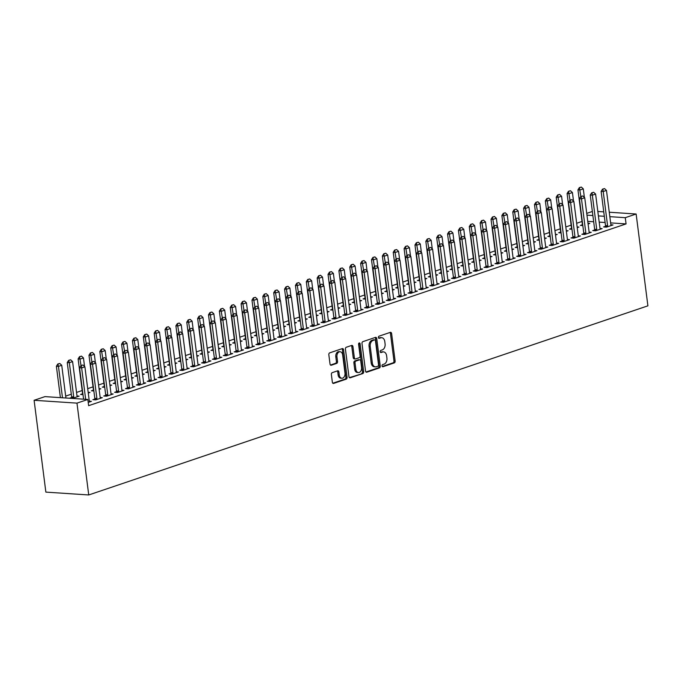 <?xml version="1.0" encoding="UTF-8"?>
<svg xmlns="http://www.w3.org/2000/svg" width="682" height="682" viewBox="0 0 682 682"><rect width="100%" height="100%" fill="white"/><g stroke="black" fill="none" stroke-linecap="round" stroke-linejoin="round"><path stroke-width="1.02" d="M382.039 365.927A1.1 0.759 93.8 0 0 382.926 366.737L394.256 362.909A1.569 1.083 93.8 0 0 395.125 361.017L391.604 333.524A1.569 1.083 93.8 0 0 390.641 332.313A1.569 1.083 93.8 0 0 390.343 332.356L379.013 336.183A1.1 0.759 93.8 0 0 379.286 338.323L380.752 337.829A5.03 3.461 93.8 0 1 381.707 337.701A5.03 3.461 93.8 0 1 384.793 341.563L385.083 343.856A5.03 3.461 93.8 0 1 382.295 349.9L380.829 350.395A1.1 0.759 93.8 0 0 381.102 352.534L382.568 352.04A5.03 3.461 93.8 0 1 383.531 351.903A5.03 3.461 93.8 0 1 386.609 355.774L386.907 358.059A5.03 3.461 93.8 0 1 384.119 364.103L382.653 364.597A1.1 0.759 93.8 0 0 382.039 365.927M332.245 372.645A1.569 1.083 93.8 0 0 331.375 374.537L332.364 382.252A1.569 1.083 93.8 0 0 333.319 383.455A1.569 1.083 93.8 0 0 333.626 383.412L346.209 379.158A1.569 1.083 93.8 0 0 347.078 377.274L343.558 349.772A1.569 1.083 93.8 0 0 342.594 348.562A1.569 1.083 93.8 0 0 342.296 348.604L329.713 352.858A1.569 1.083 93.8 0 0 328.835 354.751L330.028 364.069A1.569 1.083 93.8 0 0 330.992 365.279A1.569 1.083 93.8 0 0 331.29 365.237L336.678 363.412A1.569 1.083 93.8 0 0 337.547 361.528L336.959 356.908A4.203 2.89 93.8 0 1 340.088 351.742A4.203 2.89 93.8 0 1 342.662 354.972L344.981 373.08A4.203 2.89 93.8 0 1 341.853 378.237A4.203 2.89 93.8 0 1 339.278 375.006L338.894 371.988A1.569 1.083 93.8 0 0 337.931 370.786A1.569 1.083 93.8 0 0 337.633 370.82L332.245 372.645M87.842 399.456L76.972 403.13L34.1 400.291L44.969 396.617L87.842 399.456L88.634 405.679L626.067 223.909L625.275 217.686L609.836 216.663M76.972 403.13L88.737 494.962L647.9 305.834L636.136 214.012L625.275 217.686M365.535 371.025A1.569 1.083 93.8 0 0 366.49 372.236A1.569 1.083 93.8 0 0 366.797 372.193L379.38 367.939A1.569 1.083 93.8 0 0 380.249 366.055L376.728 338.553A1.569 1.083 93.8 0 0 375.765 337.343A1.569 1.083 93.8 0 0 375.467 337.385L362.875 341.639A1.569 1.083 93.8 0 0 362.006 343.532L365.535 371.025M362.79 373.548L350.207 377.802A1.569 1.083 93.8 0 1 349.909 377.845A1.569 1.083 93.8 0 1 348.945 376.635L345.424 349.141A1.569 1.083 93.8 0 1 346.294 347.249L351.682 345.433A1.569 1.083 93.8 0 1 351.98 345.39A1.569 1.083 93.8 0 1 352.944 346.601L354.367 357.752A1.569 1.083 93.8 0 0 355.331 358.954A1.569 1.083 93.8 0 0 355.637 358.92L359.209 357.709A1.569 1.083 93.8 0 0 360.079 355.816L358.587 344.205A1.1 0.759 93.8 0 1 360.079 343.702L363.668 371.664A1.569 1.083 93.8 0 1 362.79 373.548L349.397 377.615M34.1 400.291L45.864 492.114L88.737 494.962M94.807 399.03L92.88 399.678L95.778 399.874L102.291 397.666L100.177 397.521M71.627 397.487L69.7 398.143L72.599 398.331L79.121 396.131L77.006 395.986M116.537 391.681L114.61 392.329L117.509 392.517L124.03 390.317L121.907 390.172M93.357 390.138L91.431 390.795L93.86 390.948M99.129 389.362L100.851 388.774L99.035 388.655M138.267 384.324L136.34 384.98L139.239 385.168L145.76 382.969L143.646 382.824M115.088 382.79L113.169 383.437L115.599 383.599M120.859 382.014L122.581 381.426L120.774 381.306M159.997 376.976L158.071 377.623L160.969 377.819L167.491 375.612L165.376 375.475M136.826 375.441L134.9 376.089L137.329 376.251M142.589 374.657L144.311 374.077L142.504 373.958M181.727 369.627L179.809 370.275L182.699 370.471L189.221 368.263L187.107 368.127M158.556 368.092L156.63 368.74L159.059 368.902M164.328 367.308L166.05 366.728L164.234 366.609M203.466 362.278L201.54 362.926L204.438 363.122L210.951 360.914L208.837 360.769M180.287 360.735L178.36 361.392L180.79 361.554M186.058 359.96L187.78 359.38L185.964 359.261M225.196 354.921L223.27 355.578L226.168 355.765L232.69 353.566L230.567 353.421M202.017 353.387L200.09 354.043L202.52 354.197M207.788 352.611L209.51 352.023L207.695 351.903M246.927 347.573L245 348.229L247.898 348.417L254.42 346.209L252.306 346.072M223.747 346.038L221.829 346.686L224.259 346.848M229.519 345.262L231.241 344.674L229.433 344.555M268.657 340.224L266.73 340.872L269.629 341.068L276.15 338.86L274.036 338.724M245.486 338.69L243.559 339.338L245.989 339.5M251.249 337.905L252.971 337.326L251.164 337.206M290.387 332.876L288.469 333.524L291.359 333.72L297.881 331.512L295.766 331.375M267.216 331.341L265.289 331.989L267.719 332.151M272.988 330.557L274.71 329.977L272.894 329.858M312.126 325.527L310.199 326.175L313.098 326.371L319.611 324.163L317.497 324.018M288.946 323.984L287.02 324.641L289.449 324.803M294.718 323.208L296.44 322.629L294.624 322.501M333.856 318.17L331.929 318.826L334.828 319.014L341.35 316.815L339.227 316.67M310.677 316.636L308.75 317.283L311.18 317.445M316.448 315.86L318.17 315.272L316.354 315.152M355.586 310.822L353.66 311.478L356.558 311.665L363.08 309.458L360.966 309.321M332.407 309.287L330.489 309.935L332.918 310.097M338.178 308.503L339.9 307.923L338.093 307.804M377.317 303.473L375.39 304.121L378.288 304.317L384.81 302.109L382.696 301.973M354.146 301.938L352.219 302.586L354.649 302.748M359.908 301.154L361.63 300.574L359.823 300.455M399.047 296.124L397.129 296.772L400.019 296.968L406.54 294.76L404.426 294.624M375.876 294.59L373.949 295.238L376.379 295.4M381.647 293.806L383.369 293.226L381.553 293.107M420.785 288.776L418.859 289.424L421.757 289.611L428.27 287.412L426.156 287.267M397.606 287.233L395.679 287.889L398.109 288.051M403.377 286.457L405.099 285.877L403.284 285.749M442.516 281.419L440.589 282.075L443.488 282.263L450.009 280.063L447.886 279.918M419.336 279.884L417.41 280.532L419.839 280.694M425.108 279.108L426.83 278.52L425.014 278.401M464.246 274.07L462.319 274.727L465.218 274.914L471.739 272.706L469.625 272.57M441.066 272.536L439.148 273.184L441.578 273.346M446.838 271.751L448.56 271.172L446.753 271.052M485.976 266.722L484.049 267.37L486.948 267.566L493.47 265.358L491.355 265.221M462.805 265.187L460.879 265.835L463.308 265.997M468.568 264.403L470.29 263.823L468.483 263.704M507.706 259.373L505.788 260.021L508.678 260.217L515.2 258.009L513.086 257.873M484.535 257.83L482.609 258.487L485.038 258.649M490.307 257.054L492.029 256.475L490.213 256.355M529.445 252.025L527.518 252.672L530.417 252.86L536.93 250.661L534.816 250.516M506.266 250.482L504.339 251.138L506.769 251.291M512.037 249.706L513.759 249.118L511.943 248.998M551.175 244.668L549.249 245.324L552.147 245.511L558.669 243.312L556.546 243.167M527.996 243.133L526.069 243.781L528.499 243.943M533.767 242.357L535.489 241.769L533.674 241.65M572.906 237.319L570.979 237.967L573.877 238.163L580.399 235.955L578.285 235.819M549.726 235.784L547.808 236.432L550.238 236.594M555.498 235L557.22 234.42L555.412 234.301M594.636 229.97L592.709 230.618L595.608 230.814L602.129 228.606L600.015 228.47M571.465 228.436L569.538 229.084L571.968 229.246M577.228 227.652L578.95 227.072L577.143 226.953M626.067 223.909L610.629 222.886M605.113 222.52L599.197 222.127M593.681 221.761L587.765 221.369M582.002 221.471L576.674 223.27M571.132 225.145L565.804 226.944M560.272 228.82L554.935 230.627M549.402 232.494L544.074 234.301M538.533 236.168L533.205 237.975M527.672 239.842L522.344 241.65M516.803 243.517L511.474 245.324M505.942 247.199L500.605 248.998M495.072 250.874L489.744 252.672M484.203 254.548L478.875 256.347M473.342 258.222L468.014 260.021M462.473 261.897L457.145 263.695M451.612 265.571L446.275 267.378M440.743 269.245L435.414 271.052M429.882 272.919L424.545 274.727M419.012 276.594L413.684 278.401M408.143 280.268L402.815 282.075M397.282 283.951L391.945 285.749M386.413 287.625L381.085 289.424M375.552 291.299L370.215 293.098M364.682 294.974L359.354 296.772M353.813 298.648L348.485 300.455M342.952 302.322L337.616 304.129M332.083 305.996L326.755 307.804M321.222 309.671L315.885 311.478M310.353 313.345L305.025 315.152M299.483 317.028L294.155 318.826M288.622 320.702L283.286 322.501M277.753 324.376L272.425 326.175M266.892 328.051L261.556 329.849M256.023 331.725L250.695 333.524M245.153 335.399L239.825 337.206M234.293 339.073L228.956 340.881M223.423 342.748L218.095 344.555M212.562 346.422L207.226 348.229M201.693 350.096L196.365 351.903M190.824 353.779L185.495 355.578M179.963 357.453L174.626 359.252M169.093 361.128L163.765 362.926M158.233 364.802L152.896 366.601M147.363 368.476L142.035 370.283M136.494 372.15L131.166 373.958M125.633 375.825L120.296 377.632M114.764 379.499L109.435 381.306M103.903 383.173L98.566 384.98M93.033 386.856L87.705 388.655M82.164 390.53L76.546 392.431M71.303 394.205L65.677 396.106M582.326 224.762L580.399 225.41L582.829 225.572M588.097 223.977L589.819 223.398L588.003 223.278M605.505 226.296L603.579 226.944L606.477 227.14L612.999 224.932L610.876 224.796M560.595 232.11L558.669 232.758L561.098 232.92M566.367 231.326L568.089 230.746L566.273 230.627M583.775 233.645L581.848 234.293L584.747 234.489L591.26 232.281L589.146 232.144M538.865 239.459L536.939 240.107L539.368 240.269M544.637 238.683L546.359 238.095L544.543 237.975M562.036 240.993L560.118 241.65L563.008 241.837L569.53 239.629L567.415 239.493M517.135 246.807L515.208 247.464L517.638 247.617M522.898 246.032L524.62 245.443L522.813 245.324M540.306 248.342L538.379 248.998L541.278 249.186L547.799 246.986L545.685 246.841M495.396 254.156L493.478 254.812L495.908 254.974M501.168 253.38L502.89 252.8L501.082 252.672M518.576 255.699L516.649 256.347L519.548 256.543L526.069 254.335L523.955 254.19M473.666 261.513L471.739 262.161L474.169 262.323M479.437 260.729L481.16 260.149L479.344 260.03M496.846 263.047L494.919 263.695L497.817 263.891L504.339 261.683L502.216 261.547M451.936 268.861L450.009 269.509L452.439 269.671M457.707 268.077L459.429 267.497L457.613 267.378M475.115 270.396L473.189 271.044L476.087 271.24L482.6 269.032L480.486 268.896M430.206 276.21L428.279 276.858L430.709 277.02M435.977 275.434L437.699 274.846L435.883 274.727M453.377 277.745L451.458 278.401L454.348 278.588L460.87 276.38L458.756 276.244M408.475 283.559L406.549 284.215L408.978 284.368M414.238 282.783L415.96 282.195L414.153 282.075M431.646 285.093L429.72 285.749L432.618 285.937L439.14 283.738L437.026 283.593M386.737 290.907L384.818 291.564L387.248 291.726M392.508 290.131L394.23 289.552L392.423 289.432M409.916 292.45L407.989 293.098L410.888 293.294L417.41 291.086L415.295 290.941M365.006 298.264L363.08 298.912L365.509 299.074M370.778 297.48L372.5 296.9L370.684 296.781M388.186 299.799L386.259 300.447L389.158 300.643L395.679 298.435L393.557 298.298M343.276 305.613L341.35 306.261L343.779 306.423M349.048 304.828L350.77 304.249L348.954 304.129M366.456 307.147L364.529 307.795L367.428 307.991L373.941 305.783L371.826 305.647M321.546 312.961L319.619 313.609L322.049 313.771M327.317 312.185L329.039 311.597L327.224 311.478M344.717 314.496L342.799 315.152L345.689 315.34L352.21 313.14L350.096 312.995M299.816 320.31L297.889 320.966L300.319 321.12M305.579 319.534L307.301 318.946L305.493 318.826M322.987 321.853L321.06 322.501L323.959 322.688L330.48 320.489L328.366 320.344M278.077 327.658L276.159 328.315L278.588 328.477M283.848 326.883L285.57 326.303L283.763 326.184M301.256 329.201L299.33 329.849L302.228 330.045L308.75 327.837L306.636 327.692M256.347 335.015L254.42 335.663L256.85 335.825M262.118 334.231L263.84 333.651L262.024 333.532M279.526 336.55L277.6 337.198L280.498 337.394L287.02 335.186L284.897 335.05M234.617 342.364L232.69 343.012L235.12 343.174M240.388 341.58L242.11 341L240.294 340.881M257.796 343.899L255.869 344.546L258.768 344.742L265.281 342.535L263.167 342.398M212.886 349.713L210.96 350.36L213.389 350.522M218.658 348.937L220.38 348.349L218.564 348.229M236.057 351.247L234.139 351.903L237.029 352.091L243.551 349.892L241.437 349.747M191.156 357.061L189.229 357.718L191.659 357.88M196.919 356.285L198.641 355.706L196.834 355.578M214.327 358.604L212.4 359.252L215.299 359.44L221.821 357.24L219.706 357.095M169.417 364.418L167.499 365.066L169.929 365.228M175.189 363.634L176.911 363.054L175.104 362.935M192.597 365.953L190.67 366.601L193.569 366.797L200.09 364.589L197.976 364.452M147.687 371.767L145.76 372.415L148.19 372.577M153.459 370.982L155.181 370.403L153.365 370.283M170.867 373.301L168.94 373.949L171.838 374.145L178.36 371.937L176.237 371.801M125.957 379.115L124.03 379.763L126.46 379.925M131.728 378.331L133.45 377.751L131.635 377.632M149.136 380.65L147.21 381.306L150.108 381.494L156.621 379.286L154.507 379.149M104.227 386.464L102.3 387.112L104.73 387.274M109.998 385.688L111.72 385.1L109.904 384.98M127.398 387.998L125.479 388.655L128.369 388.842L134.891 386.643L132.777 386.498M82.496 393.812L80.57 394.469L82.999 394.631M88.259 393.037L89.981 392.457L88.174 392.329M105.667 395.355L103.741 396.003L106.639 396.191L113.161 393.991L111.047 393.846M88.225 402.423L91.431 401.34L89.316 401.204M586.742 213.372L592.36 211.471M604.32 216.296L598.395 215.904M592.88 215.538L586.963 215.145M636.136 214.012L609.265 212.23M603.749 211.863L597.833 211.471M383.531 351.903L382.372 351.827A5.03 3.461 93.8 0 0 381.409 351.963L382.568 352.04M380.437 352.287L381.409 351.963M381.707 337.701L380.547 337.624A5.03 3.461 93.8 0 0 379.593 337.752L380.752 337.829M378.621 338.084L379.593 337.752M382.261 366.498L393.096 362.833A1.569 1.083 93.8 0 0 393.966 360.94L390.445 333.447A1.569 1.083 93.8 0 0 389.993 332.466M365.978 372.005L378.22 367.862A1.569 1.083 93.8 0 0 379.09 365.978L375.569 338.477A1.569 1.083 93.8 0 0 375.117 337.505M377.93 366.2A1.1 0.759 93.8 0 0 378.544 364.879L375.45 340.736A1.1 0.759 93.8 0 0 374.563 339.917L373.02 340.446A5.03 3.461 93.8 0 0 370.232 346.49L372.346 362.986A5.03 3.461 93.8 0 0 375.424 366.848A5.03 3.461 93.8 0 0 376.387 366.72L377.93 366.2M373.821 339.875A1.1 0.759 93.8 0 0 373.404 339.841L374.563 339.917M375.424 366.848L374.265 366.771A5.03 3.461 93.8 0 1 371.187 362.909L369.073 346.413A5.03 3.461 93.8 0 1 371.861 340.369L373.404 339.841M355.331 358.954L354.171 358.877A1.569 1.083 93.8 0 1 353.216 357.675L351.784 346.524A1.569 1.083 93.8 0 0 351.332 345.544M361.63 373.472A1.569 1.083 93.8 0 0 362.509 371.588L358.928 343.626A1.1 0.759 93.8 0 0 358.8 343.217M355.851 369.32A4.203 2.89 93.8 0 0 358.425 372.551A4.203 2.89 93.8 0 0 361.562 367.393L360.744 361.017A1.569 1.083 93.8 0 0 359.781 359.806A1.569 1.083 93.8 0 0 359.482 359.849L355.91 361.059A1.569 1.083 93.8 0 0 355.032 362.943L355.851 369.32L354.691 369.243A4.203 2.89 93.8 0 0 357.266 372.474L358.425 372.551M358.911 359.806A1.569 1.083 93.8 0 0 358.621 359.729A1.569 1.083 93.8 0 0 358.323 359.772L359.482 359.849M354.691 369.243L353.881 362.867A1.569 1.083 93.8 0 1 354.751 360.974L358.323 359.772M341.853 378.237L340.693 378.16A4.203 2.89 93.8 0 1 338.119 374.93L337.735 371.912A1.569 1.083 93.8 0 0 337.283 370.94M340.088 351.742L338.928 351.665A4.203 2.89 93.8 0 0 335.8 356.831L336.959 356.908M330.48 365.041L335.518 363.336A1.569 1.083 93.8 0 0 336.397 361.451L335.8 356.831M332.807 383.224L345.049 379.081A1.569 1.083 93.8 0 0 345.919 377.197L342.398 349.695A1.569 1.083 93.8 0 0 341.946 348.724M584.389 197.439L583.298 188.871L580.032 189.971L577.952 189.835L582.334 224.071A1.603 1.1 -86.2 0 1 582.343 224.566L582.258 225.529M579.717 187.618L581.354 187.064L579.376 187.593L580.868 196.467M583.298 188.871L581.354 187.064M579.376 187.593L577.952 189.835M604.525 188.599L602.547 189.127L604.525 188.599L606.468 190.406L610.859 224.651A1.603 1.1 93.8 0 0 610.97 225.103L611.14 225.563M607.56 226.774L607.602 226.236A1.603 1.1 93.8 0 0 607.594 225.751L603.212 191.514L601.123 191.369L602.547 189.127M605.437 227.072L605.522 226.1A1.603 1.1 93.8 0 0 605.514 225.614L601.123 191.369M606.468 190.406L603.212 191.514L602.897 189.153M573.528 201.113L572.428 192.546L569.172 193.645L567.083 193.509L571.465 227.754A1.603 1.1 -86.2 0 1 571.482 228.24L571.397 229.203M568.856 191.292L570.484 190.738L568.507 191.267L569.999 200.141M572.428 192.546L570.484 190.738M568.507 191.267L567.083 193.509M562.659 204.788L561.559 196.22L558.302 197.32L556.214 197.183L560.604 231.428A1.603 1.1 -86.2 0 1 560.613 231.914L560.527 232.886M557.987 194.967L559.615 194.413L557.637 194.941L559.138 203.816M561.559 196.22L559.615 194.413M557.637 194.941L556.214 197.183M593.664 192.281L591.686 192.81L593.664 192.281L595.608 194.08L599.99 228.325A1.603 1.1 93.8 0 0 600.1 228.777L600.271 229.237M596.69 230.448L596.741 229.911A1.603 1.1 93.8 0 0 596.733 229.425L592.343 195.188L590.254 195.043L591.686 192.81M594.568 230.746L594.653 229.774A1.603 1.1 93.8 0 0 594.644 229.288L590.254 195.043M595.608 194.08L592.343 195.188L592.027 192.827M582.795 195.956L580.817 196.484L582.795 195.956L584.738 197.754L589.12 231.999A1.603 1.1 93.8 0 0 589.239 232.451L589.41 232.912M585.829 234.122L585.872 233.585A1.603 1.1 93.8 0 0 585.864 233.099L581.482 198.863L579.393 198.726L580.817 196.484M583.707 234.42L583.783 233.449A1.603 1.1 93.8 0 0 583.775 232.963L579.393 198.726M584.738 197.754L581.482 198.863L581.166 196.501M551.789 208.462L550.698 199.894L547.433 201.002L545.353 200.858L549.735 235.102A1.603 1.1 -86.2 0 1 549.743 235.588L549.658 236.56M547.126 198.641L548.754 198.087L546.776 198.615L548.268 207.49M550.698 199.894L548.754 198.087M546.776 198.615L545.353 200.858M540.928 212.136L539.829 203.568L536.572 204.677L534.483 204.532L538.874 238.777A1.603 1.1 -86.2 0 1 538.882 239.263L538.797 240.235M536.257 202.315L537.885 201.77L535.907 202.298L537.399 211.164M539.829 203.568L537.885 201.77M535.907 202.298L534.483 204.532M571.925 199.63L569.947 200.158L571.925 199.63L573.869 201.437L578.259 235.674A1.603 1.1 93.8 0 0 578.37 236.125L578.541 236.586M574.96 237.796L575.011 237.268A1.603 1.1 93.8 0 0 574.994 236.773L570.612 202.537L568.524 202.401L569.947 200.158M572.837 238.095L572.923 237.123A1.603 1.1 93.8 0 0 572.914 236.637L568.524 202.401M573.869 201.437L570.612 202.537L570.297 200.176M561.064 203.304L559.087 203.833L561.064 203.304L563.008 205.112L567.39 239.348A1.603 1.1 93.8 0 0 567.501 239.8L567.68 240.26M564.099 241.471L564.142 240.942A1.603 1.1 93.8 0 0 564.133 240.448L559.743 206.211L557.663 206.075L559.087 203.833M561.968 241.769L562.053 240.797A1.603 1.1 93.8 0 0 562.045 240.311L557.663 206.075M563.008 205.112L559.743 206.211L559.436 203.858M530.059 215.81L528.968 207.243L525.703 208.351L523.623 208.215L528.004 242.451A1.603 1.1 -86.2 0 1 528.013 242.937L527.928 243.909M525.387 205.99L527.024 205.444L525.046 205.973L526.538 214.839M528.968 207.243L527.024 205.444M525.046 205.973L523.623 208.215M550.195 206.978L548.217 207.507L550.195 206.978L552.139 208.786L556.529 243.022A1.603 1.1 93.8 0 0 556.64 243.474L556.81 243.934M553.23 245.145L553.273 244.616A1.603 1.1 93.8 0 0 553.264 244.122L548.882 209.886L546.793 209.749L548.217 207.507M551.107 245.443L551.192 244.48A1.603 1.1 93.8 0 0 551.184 243.986L546.793 209.749M552.139 208.786L548.882 209.886L548.567 207.533M519.198 219.485L518.098 210.926L514.842 212.025L512.753 211.889L517.135 246.125A1.603 1.1 -86.2 0 1 517.152 246.611L517.067 247.583M514.526 209.664L516.155 209.118L514.177 209.647L515.669 218.513M518.098 210.926L516.155 209.118M514.177 209.647L512.753 211.889M539.334 210.653L537.356 211.181L539.334 210.653L541.278 212.46L545.66 246.696A1.603 1.1 93.8 0 0 545.771 247.157L545.941 247.609M542.361 248.819L542.412 248.291A1.603 1.1 93.8 0 0 542.403 247.805L538.013 213.56L535.924 213.423L537.356 211.181M540.238 249.118L540.323 248.154A1.603 1.1 93.8 0 0 540.314 247.66L535.924 213.423M541.278 212.46L538.013 213.56L537.697 211.207M508.329 223.159L507.229 214.6L503.972 215.7L501.884 215.563L506.274 249.8A1.603 1.1 -86.2 0 1 506.283 250.294L506.197 251.257M503.657 213.347L505.285 212.793L503.307 213.321L504.808 222.187M507.229 214.6L505.285 212.793M503.307 213.321L501.884 215.563M497.459 226.833L496.368 218.274L493.103 219.374L491.023 219.237L495.405 253.474A1.603 1.1 -86.2 0 1 495.413 253.968L495.328 254.932M492.796 217.021L494.424 216.467L492.447 216.995L493.938 225.87M496.368 218.274L494.424 216.467M492.447 216.995L491.023 219.237M486.598 230.516L485.499 221.948L482.242 223.048L480.154 222.912L484.544 257.148A1.603 1.1 -86.2 0 1 484.552 257.643L484.467 258.606M481.927 220.695L483.555 220.141L481.577 220.67L483.069 229.544M485.499 221.948L483.555 220.141M481.577 220.67L480.154 222.912M475.729 234.19L474.638 225.623L471.373 226.722L469.293 226.586L473.675 260.822A1.603 1.1 -86.2 0 1 473.683 261.317L473.598 262.28M471.057 224.369L472.694 223.815L470.716 224.344L472.208 233.218M474.638 225.623L472.694 223.815M470.716 224.344L469.293 226.586M464.868 237.865L463.769 229.297L460.512 230.397L458.423 230.26L462.805 264.505A1.603 1.1 -86.2 0 1 462.822 264.991L462.737 265.954M460.197 228.044L461.825 227.49L459.847 228.018L461.339 236.893M463.769 229.297L461.825 227.49M459.847 228.018L458.423 230.26M453.999 241.539L452.899 232.971L449.643 234.079L447.554 233.935L451.944 268.179A1.603 1.1 -86.2 0 1 451.953 268.665L451.868 269.637M449.327 231.718L450.955 231.164L448.978 231.692L450.478 240.567M452.899 232.971L450.955 231.164M448.978 231.692L447.554 233.935M443.138 245.213L442.038 236.645L438.773 237.754L436.693 237.609L441.075 271.854A1.603 1.1 -86.2 0 1 441.084 272.34L440.998 273.312M438.466 235.392L440.095 234.847L438.117 235.367L439.609 244.241M442.038 236.645L440.095 234.847M438.117 235.367L436.693 237.609M432.269 248.887L431.169 240.32L427.912 241.428L425.824 241.283L430.214 275.528A1.603 1.1 -86.2 0 1 430.223 276.014L430.137 276.986M427.597 239.067L429.225 238.521L427.247 239.05L428.739 247.916M431.169 240.32L429.225 238.521M427.247 239.05L425.824 241.283M421.399 252.562L420.308 243.994L417.043 245.102L414.963 244.966L419.345 279.202A1.603 1.1 -86.2 0 1 419.353 279.688L419.268 280.66M416.728 242.741L418.364 242.195L416.387 242.724L417.878 251.59M420.308 243.994L418.364 242.195M416.387 242.724L414.963 244.966M528.465 214.327L526.487 214.856L528.465 214.327L530.408 216.134L534.79 250.371A1.603 1.1 93.8 0 0 534.91 250.831L535.08 251.283M531.5 252.493L531.542 251.965A1.603 1.1 93.8 0 0 531.534 251.479L527.152 217.234L525.063 217.098L526.487 214.856M529.377 252.792L529.454 251.828A1.603 1.1 93.8 0 0 529.445 251.334L525.063 217.098M530.408 216.134L527.152 217.234L526.836 214.881M517.595 218.001L515.618 218.53L517.595 218.001L519.539 219.809L523.929 254.045A1.603 1.1 93.8 0 0 524.04 254.505L524.211 254.957M520.63 256.176L520.681 255.639A1.603 1.1 93.8 0 0 520.664 255.153L516.283 220.908L514.194 220.772L515.618 218.53M518.508 256.466L518.593 255.503A1.603 1.1 93.8 0 0 518.584 255.017L514.194 220.772M519.539 219.809L516.283 220.908L515.967 218.555M506.735 221.676L504.757 222.204L506.735 221.676L508.678 223.483L513.06 257.728A1.603 1.1 93.8 0 0 513.171 258.18L513.35 258.64M509.769 259.851L509.812 259.313A1.603 1.1 93.8 0 0 509.804 258.828L505.413 224.583L503.333 224.446L504.757 222.204M507.638 260.149L507.723 259.177A1.603 1.1 93.8 0 0 507.715 258.691L503.333 224.446M508.678 223.483L505.413 224.583L505.106 222.23M495.865 225.35L493.887 225.878L495.865 225.35L497.809 227.157L502.199 261.402A1.603 1.1 93.8 0 0 502.31 261.854L502.481 262.314M498.9 263.525L498.943 262.988A1.603 1.1 93.8 0 0 498.934 262.502L494.552 228.265L492.464 228.12L493.887 225.878M496.777 263.823L496.863 262.851A1.603 1.1 93.8 0 0 496.854 262.365L492.464 228.12M497.809 227.157L494.552 228.265L494.237 225.904M485.004 229.033L483.027 229.561L485.004 229.033L486.948 230.831L491.33 265.076A1.603 1.1 93.8 0 0 491.441 265.528L491.611 265.989M488.031 267.199L488.082 266.662A1.603 1.1 93.8 0 0 488.073 266.176L483.683 231.94L481.594 231.795L483.027 229.561M485.908 267.497L485.993 266.526A1.603 1.1 93.8 0 0 485.985 266.04L481.594 231.795M486.948 230.831L483.683 231.94L483.368 229.578M474.135 232.707L472.157 233.235L474.135 232.707L476.079 234.506L480.46 268.751A1.603 1.1 93.8 0 0 480.58 269.202L480.75 269.663M477.17 270.873L477.212 270.345A1.603 1.1 93.8 0 0 477.204 269.85L472.822 235.614L470.733 235.478L472.157 233.235M475.047 271.172L475.132 270.2A1.603 1.1 93.8 0 0 475.115 269.714L470.733 235.478M476.079 234.506L472.822 235.614L472.507 233.253M463.266 236.381L461.288 236.91L463.266 236.381L465.209 238.188L469.6 272.425A1.603 1.1 93.8 0 0 469.71 272.877L469.881 273.337M466.3 274.548L466.352 274.019A1.603 1.1 93.8 0 0 466.335 273.525L461.953 239.288L459.864 239.152L461.288 236.91M464.178 274.846L464.263 273.874A1.603 1.1 93.8 0 0 464.254 273.388L459.864 239.152M465.209 238.188L461.953 239.288L461.637 236.927M452.405 240.055L450.427 240.584L452.405 240.055L454.348 241.863L458.73 276.099A1.603 1.1 93.8 0 0 458.841 276.551L459.02 277.011M455.44 278.222L455.482 277.693A1.603 1.1 93.8 0 0 455.474 277.199L451.083 242.963L449.003 242.826L450.427 240.584M453.308 278.52L453.394 277.557A1.603 1.1 93.8 0 0 453.385 277.062L449.003 242.826M454.348 241.863L451.083 242.963L450.776 240.61M441.535 243.73L439.558 244.258L441.535 243.73L443.479 245.537L447.869 279.773A1.603 1.1 93.8 0 0 447.98 280.225L448.151 280.686M444.57 281.896L444.613 281.368A1.603 1.1 93.8 0 0 444.604 280.882L440.222 246.637L438.134 246.5L439.558 244.258M442.447 282.195L442.533 281.231A1.603 1.1 93.8 0 0 442.524 280.737L438.134 246.5M443.479 245.537L440.222 246.637L439.907 244.284M410.538 256.236L409.439 247.677L406.182 248.777L404.094 248.64L408.475 282.877A1.603 1.1 -86.2 0 1 408.492 283.362L408.407 284.334M405.867 246.415L407.495 245.87L405.517 246.398L407.009 255.264M409.439 247.677L407.495 245.87M405.517 246.398L404.094 248.64M430.674 247.404L428.697 247.933L430.674 247.404L432.618 249.211L437 283.448A1.603 1.1 93.8 0 0 437.111 283.908L437.281 284.36M433.701 285.57L433.752 285.042A1.603 1.1 93.8 0 0 433.743 284.556L429.353 250.311L427.264 250.175L428.697 247.933M431.578 285.869L431.663 284.906A1.603 1.1 93.8 0 0 431.655 284.411L427.264 250.175M432.618 249.211L429.353 250.311L429.038 247.958M399.669 259.91L398.569 251.351L395.313 252.451L393.224 252.314L397.615 286.551A1.603 1.1 -86.2 0 1 397.623 287.045L397.538 288.009M394.997 250.098L396.626 249.544L394.648 250.072L396.148 258.938M398.569 251.351L396.626 249.544M394.648 250.072L393.224 252.314M419.805 251.078L417.827 251.607L419.805 251.078L421.749 252.886L426.131 287.122A1.603 1.1 93.8 0 0 426.25 287.582L426.421 288.034M422.84 289.245L422.883 288.716A1.603 1.1 93.8 0 0 422.874 288.23L418.492 253.985L416.404 253.849L417.827 251.607M420.717 289.543L420.803 288.58A1.603 1.1 93.8 0 0 420.785 288.085L416.404 253.849M421.749 252.886L418.492 253.985L418.177 251.632M388.808 263.593L387.708 255.025L384.443 256.125L382.363 255.989L386.745 290.225A1.603 1.1 -86.2 0 1 386.754 290.72L386.668 291.683M384.137 253.772L385.765 253.218L383.787 253.747L385.279 262.621M387.708 255.025L385.765 253.218M383.787 253.747L382.363 255.989M408.936 254.753L406.958 255.281L408.936 254.753L410.879 256.56L415.27 290.796A1.603 1.1 93.8 0 0 415.381 291.257L415.551 291.708M411.971 292.928L412.022 292.39A1.603 1.1 93.8 0 0 412.005 291.905L407.623 257.66L405.534 257.523L406.958 255.281M409.848 293.217L409.933 292.254A1.603 1.1 93.8 0 0 409.925 291.768L405.534 257.523M410.879 256.56L407.623 257.66L407.307 255.307M377.939 267.267L376.839 258.7L373.583 259.799L371.494 259.663L375.884 293.899A1.603 1.1 -86.2 0 1 375.893 294.394L375.808 295.357M373.267 257.446L374.895 256.892L372.918 257.421L374.409 266.295M376.839 258.7L374.895 256.892M372.918 257.421L371.494 259.663M398.075 258.427L396.097 258.955L398.075 258.427L400.019 260.234L404.4 294.479A1.603 1.1 93.8 0 0 404.511 294.931L404.69 295.391M401.11 296.602L401.152 296.065A1.603 1.1 93.8 0 0 401.144 295.579L396.753 261.342L394.673 261.197L396.097 258.955M398.979 296.9L399.064 295.928A1.603 1.1 93.8 0 0 399.055 295.442L394.673 261.197M400.019 260.234L396.753 261.342L396.447 258.981M367.069 270.942L365.978 262.374L362.713 263.474L360.633 263.337L365.015 297.582A1.603 1.1 -86.2 0 1 365.023 298.068L364.938 299.031M362.398 261.121L364.035 260.567L362.057 261.095L363.549 269.97M365.978 262.374L364.035 260.567M362.057 261.095L360.633 263.337M387.206 262.11L385.228 262.63L387.206 262.11L389.149 263.908L393.54 298.153A1.603 1.1 93.8 0 0 393.65 298.605L393.821 299.066M390.24 300.276L390.283 299.739A1.603 1.1 93.8 0 0 390.275 299.253L385.893 265.017L383.804 264.872L385.228 262.63M388.118 300.574L388.203 299.603A1.603 1.1 93.8 0 0 388.194 299.117L383.804 264.872M389.149 263.908L385.893 265.017L385.577 262.655M356.209 274.616L355.109 266.048L351.852 267.148L349.764 267.012L354.146 301.256A1.603 1.1 -86.2 0 1 354.163 301.742L354.077 302.714M351.537 264.795L353.165 264.241L351.187 264.769L352.679 273.644M355.109 266.048L353.165 264.241M351.187 264.769L349.764 267.012M376.345 265.784L374.367 266.312L376.345 265.784L378.288 267.583L382.67 301.828A1.603 1.1 93.8 0 0 382.781 302.279L382.952 302.74M379.371 303.95L379.422 303.413A1.603 1.1 93.8 0 0 379.414 302.927L375.023 268.691L372.943 268.555L374.367 266.312M377.248 304.249L377.334 303.277A1.603 1.1 93.8 0 0 377.325 302.791L372.943 268.555M378.288 267.583L375.023 268.691L374.708 266.33M345.339 278.29L344.24 269.722L340.983 270.831L338.894 270.686L343.285 304.931A1.603 1.1 -86.2 0 1 343.293 305.417L343.208 306.388M340.668 268.469L342.296 267.915L340.318 268.444L341.818 277.318M344.24 269.722L342.296 267.915M340.318 268.444L338.894 270.686M365.475 269.458L363.497 269.987L365.475 269.458L367.419 271.265L371.801 305.502A1.603 1.1 93.8 0 0 371.92 305.954L372.091 306.414M368.51 307.625L368.553 307.096A1.603 1.1 93.8 0 0 368.544 306.602L364.162 272.365L362.074 272.229L363.497 269.987M366.387 307.923L366.473 306.951A1.603 1.1 93.8 0 0 366.456 306.465L362.074 272.229M367.419 271.265L364.162 272.365L363.847 270.004M334.478 281.964L333.379 273.397L330.114 274.505L328.033 274.36L332.415 308.605A1.603 1.1 -86.2 0 1 332.424 309.091L332.339 310.063M329.807 272.144L331.435 271.598L329.457 272.127L330.949 280.993M333.379 273.397L331.435 271.598M329.457 272.127L328.033 274.36M354.606 273.132L352.628 273.661L354.606 273.132L356.55 274.94L360.94 309.176A1.603 1.1 93.8 0 0 361.051 309.628L361.221 310.088M357.641 311.299L357.692 310.77A1.603 1.1 93.8 0 0 357.675 310.276L353.293 276.04L351.204 275.903L352.628 273.661M355.518 311.597L355.603 310.625A1.603 1.1 93.8 0 0 355.595 310.139L351.204 275.903M356.55 274.94L353.293 276.04L352.978 273.687M323.609 285.639L322.509 277.071L319.253 278.179L317.164 278.043L321.554 312.279A1.603 1.1 -86.2 0 1 321.563 312.765L321.478 313.737M318.937 275.818L320.566 275.272L318.588 275.801L320.08 284.667M322.509 277.071L320.566 275.272M318.588 275.801L317.164 278.043M343.745 276.807L341.767 277.335L343.745 276.807L345.689 278.614L350.071 312.85A1.603 1.1 93.8 0 0 350.181 313.302L350.36 313.763M346.78 314.973L346.823 314.445A1.603 1.1 93.8 0 0 346.814 313.95L342.424 279.714L340.344 279.577L341.767 277.335M344.649 315.272L344.734 314.308A1.603 1.1 93.8 0 0 344.725 313.814L340.344 279.577M345.689 278.614L342.424 279.714L342.117 277.361M312.74 289.313L311.648 280.754L308.383 281.854L306.303 281.717L310.685 315.954A1.603 1.1 -86.2 0 1 310.694 316.439L310.608 317.411M308.068 279.492L309.705 278.947L307.727 279.475L309.219 288.341M311.648 280.754L309.705 278.947M307.727 279.475L306.303 281.717M332.876 280.481L330.898 281.01L332.876 280.481L334.819 282.288L339.21 316.525A1.603 1.1 93.8 0 0 339.321 316.985L339.491 317.437M335.911 318.647L335.953 318.119A1.603 1.1 93.8 0 0 335.945 317.633L331.563 283.388L329.474 283.252L330.898 281.01M333.788 318.946L333.873 317.983A1.603 1.1 93.8 0 0 333.865 317.488L329.474 283.252M334.819 282.288L331.563 283.388L331.247 281.035M301.879 292.987L300.779 284.428L297.523 285.528L295.434 285.391L299.816 319.628A1.603 1.1 -86.2 0 1 299.833 320.114L299.748 321.086M297.207 283.175L298.835 282.621L296.858 283.149L298.349 292.015M300.779 284.428L298.835 282.621M296.858 283.149L295.434 285.391M322.015 284.155L320.037 284.684L322.015 284.155L323.959 285.963L328.34 320.199A1.603 1.1 93.8 0 0 328.451 320.659L328.622 321.111M325.041 322.322L325.092 321.793A1.603 1.1 93.8 0 0 325.084 321.307L320.693 287.062L318.613 286.926L320.037 284.684M322.918 322.62L323.004 321.657A1.603 1.1 93.8 0 0 322.995 321.162L318.613 286.926M323.959 285.963L320.693 287.062L320.378 284.709M291.009 296.661L289.91 288.102L286.653 289.202L284.565 289.066L288.955 323.302A1.603 1.1 -86.2 0 1 288.963 323.797L288.878 324.76M286.338 286.849L287.966 286.295L285.988 286.824L287.489 295.69M289.91 288.102L287.966 286.295M285.988 286.824L284.565 289.066M311.145 287.83L309.168 288.358L311.145 287.83L313.089 289.637L317.471 323.873A1.603 1.1 93.8 0 0 317.59 324.334L317.761 324.785M314.18 326.005L314.223 325.467A1.603 1.1 93.8 0 0 314.214 324.982L309.833 290.737L307.744 290.6L309.168 288.358M312.058 326.294L312.143 325.331A1.603 1.1 93.8 0 0 312.126 324.845L307.744 290.6M313.089 289.637L309.833 290.737L309.517 288.384M280.149 300.344L279.049 291.777L275.784 292.876L273.704 292.74L278.086 326.976A1.603 1.1 -86.2 0 1 278.094 327.471L278.009 328.434M275.477 290.523L277.105 289.969L275.127 290.498L276.619 299.372M279.049 291.777L277.105 289.969M275.127 290.498L273.704 292.74M300.276 291.504L298.298 292.032L300.276 291.504L302.22 293.311L306.61 327.556A1.603 1.1 93.8 0 0 306.721 328.008L306.891 328.468M303.311 329.679L303.362 329.142A1.603 1.1 93.8 0 0 303.345 328.656L298.963 294.411L296.875 294.274L298.298 292.032M301.188 329.977L301.274 329.005A1.603 1.1 93.8 0 0 301.265 328.519L296.875 294.274M302.22 293.311L298.963 294.411L298.648 292.058M269.279 304.019L268.179 295.451L264.923 296.551L262.834 296.414L267.225 330.651A1.603 1.1 -86.2 0 1 267.233 331.145L267.148 332.108M264.607 294.198L266.236 293.644L264.258 294.172L265.75 303.047M268.179 295.451L266.236 293.644M264.258 294.172L262.834 296.414M289.415 295.178L287.437 295.707L289.415 295.178L291.359 296.985L295.741 331.23A1.603 1.1 93.8 0 0 295.852 331.682L296.031 332.143M292.45 333.353L292.493 332.816A1.603 1.1 93.8 0 0 292.484 332.33L288.094 298.094L286.014 297.949L287.437 295.707M290.319 333.651L290.404 332.68A1.603 1.1 93.8 0 0 290.396 332.194L286.014 297.949M291.359 296.985L288.094 298.094L287.787 295.732M258.41 307.693L257.319 299.125L254.054 300.225L251.973 300.089L256.355 334.333A1.603 1.1 -86.2 0 1 256.364 334.819L256.279 335.783M253.738 297.872L255.375 297.318L253.397 297.846L254.889 306.721M257.319 299.125L255.375 297.318M253.397 297.846L251.973 300.089M278.546 298.861L276.568 299.389L278.546 298.861L280.49 300.66L284.88 334.905A1.603 1.1 93.8 0 0 284.991 335.356L285.161 335.817M281.581 337.027L281.623 336.49A1.603 1.1 93.8 0 0 281.615 336.004L277.233 301.768L275.144 301.623L276.568 299.389M279.458 337.326L279.543 336.354A1.603 1.1 93.8 0 0 279.535 335.868L275.144 301.623M280.49 300.66L277.233 301.768L276.918 299.407M247.549 311.367L246.449 302.799L243.193 303.899L241.104 303.763L245.486 338.008A1.603 1.1 -86.2 0 1 245.503 338.494L245.418 339.466M242.877 301.546L244.506 300.992L242.528 301.521L244.02 310.395M246.449 302.799L244.506 300.992M242.528 301.521L241.104 303.763M267.685 302.535L265.707 303.064L267.685 302.535L269.629 304.334L274.011 338.579A1.603 1.1 93.8 0 0 274.121 339.031L274.292 339.491M270.711 340.702L270.763 340.173A1.603 1.1 93.8 0 0 270.754 339.679L266.364 305.442L264.284 305.306L265.707 303.064M268.589 341L268.674 340.028A1.603 1.1 93.8 0 0 268.665 339.542L264.284 305.306M269.629 304.334L266.364 305.442L266.048 303.081M236.68 315.041L235.58 306.474L232.323 307.582L230.235 307.437L234.625 341.682A1.603 1.1 -86.2 0 1 234.634 342.168L234.548 343.14M232.008 305.221L233.636 304.675L231.667 305.195L233.159 314.07M235.58 306.474L233.636 304.675M231.667 305.195L230.235 307.437M256.816 306.209L254.838 306.738L256.816 306.209L258.759 308.017L263.141 342.253A1.603 1.1 93.8 0 0 263.261 342.705L263.431 343.165M259.851 344.376L259.893 343.847A1.603 1.1 93.8 0 0 259.885 343.353L255.503 309.117L253.414 308.98L254.838 306.738M257.728 344.674L257.813 343.702A1.603 1.1 93.8 0 0 257.796 343.217L253.414 308.98M258.759 308.017L255.503 309.117L255.187 306.755M225.819 318.716L224.719 310.148L221.454 311.256L219.374 311.111L223.756 345.356A1.603 1.1 -86.2 0 1 223.764 345.842L223.679 346.814M221.147 308.895L222.775 308.349L220.798 308.878L222.289 317.744M224.719 310.148L222.775 308.349M220.798 308.878L219.374 311.111M245.946 309.884L243.968 310.412L245.946 309.884L247.89 311.691L252.28 345.927A1.603 1.1 93.8 0 0 252.391 346.379L252.562 346.84M248.981 348.05L249.032 347.522A1.603 1.1 93.8 0 0 249.024 347.027L244.633 312.791L242.545 312.654L243.968 310.412M246.858 348.349L246.944 347.385A1.603 1.1 93.8 0 0 246.935 346.891L242.545 312.654M247.89 311.691L244.633 312.791L244.318 310.438M214.949 322.39L213.85 313.822L210.593 314.931L208.504 314.794L212.895 349.031A1.603 1.1 -86.2 0 1 212.903 349.516L212.818 350.488M210.278 312.569L211.906 312.024L209.928 312.552L211.42 321.418M213.85 313.822L211.906 312.024M209.928 312.552L208.504 314.794M235.085 313.558L233.108 314.087L235.085 313.558L237.029 315.365L241.411 349.602A1.603 1.1 93.8 0 0 241.522 350.054L241.701 350.514M238.12 351.724L238.163 351.196A1.603 1.1 93.8 0 0 238.154 350.701L233.764 316.465L231.684 316.329L233.108 314.087M235.989 352.023L236.074 351.06A1.603 1.1 93.8 0 0 236.066 350.565L231.684 316.329M237.029 315.365L233.764 316.465L233.457 314.112M204.08 326.064L202.989 317.505L199.724 318.605L197.644 318.468L202.025 352.705A1.603 1.1 -86.2 0 1 202.034 353.191L201.949 354.163M199.408 316.243L201.045 315.698L199.067 316.226L200.559 325.092M202.989 317.505L201.045 315.698M199.067 316.226L197.644 318.468M224.216 317.232L222.238 317.761L224.216 317.232L226.16 319.04L230.55 353.276A1.603 1.1 93.8 0 0 230.661 353.736L230.831 354.188M227.251 355.399L227.294 354.87A1.603 1.1 93.8 0 0 227.285 354.384L222.903 320.139L220.815 320.003L222.238 317.761M225.128 355.697L225.213 354.734A1.603 1.1 93.8 0 0 225.205 354.239L220.815 320.003M226.16 319.04L222.903 320.139L222.588 317.786M193.219 329.738L192.119 321.179L188.863 322.279L186.774 322.143L191.156 356.379A1.603 1.1 -86.2 0 1 191.173 356.874L191.088 357.837M188.547 319.926L190.176 319.372L188.198 319.901L189.69 328.767M192.119 321.179L190.176 319.372M188.198 319.901L186.774 322.143M213.355 320.907L211.377 321.435L213.355 320.907L215.299 322.714L219.681 356.95A1.603 1.1 93.8 0 0 219.792 357.411L219.962 357.862M216.382 359.073L216.433 358.544A1.603 1.1 93.8 0 0 216.424 358.059L212.034 323.814L209.954 323.677L211.377 321.435M214.259 359.371L214.344 358.408A1.603 1.1 93.8 0 0 214.336 357.914L209.954 323.677M215.299 322.714L212.034 323.814L211.718 321.461M182.35 333.421L181.25 324.854L177.993 325.953L175.905 325.817L180.295 360.053A1.603 1.1 -86.2 0 1 180.304 360.548L180.219 361.511M177.678 323.6L179.306 323.046L177.337 323.575L178.829 332.449M181.25 324.854L179.306 323.046M177.337 323.575L175.905 325.817M202.486 324.581L200.508 325.109L202.486 324.581L204.43 326.388L208.811 360.625A1.603 1.1 93.8 0 0 208.931 361.085L209.101 361.537M205.521 362.756L205.563 362.219A1.603 1.1 93.8 0 0 205.555 361.733L201.173 327.488L199.084 327.351L200.508 325.109M203.398 363.046L203.483 362.082A1.603 1.1 93.8 0 0 203.466 361.596L199.084 327.351M204.43 326.388L201.173 327.488L200.858 325.135M171.489 337.096L170.389 328.528L167.124 329.628L165.044 329.491L169.426 363.728A1.603 1.1 -86.2 0 1 169.434 364.222L169.349 365.185M166.817 327.275L168.445 326.721L166.468 327.249L167.96 336.124M170.389 328.528L168.445 326.721M166.468 327.249L165.044 329.491M191.616 328.255L189.639 328.784L191.616 328.255L193.56 330.062L197.951 364.307A1.603 1.1 93.8 0 0 198.061 364.759L198.232 365.22M194.651 366.43L194.702 365.893A1.603 1.1 93.8 0 0 194.694 365.407L190.304 331.171L188.215 331.026L189.639 328.784M192.529 366.728L192.614 365.757A1.603 1.1 93.8 0 0 192.605 365.271L188.215 331.026M193.56 330.062L190.304 331.171L189.988 328.809M160.62 340.77L159.52 332.202L156.263 333.302L154.175 333.166L158.565 367.41A1.603 1.1 -86.2 0 1 158.574 367.896L158.488 368.86M155.948 330.949L157.576 330.395L155.598 330.923L157.09 339.798M159.52 332.202L157.576 330.395M155.598 330.923L154.175 333.166M180.756 331.938L178.778 332.458L180.756 331.938L182.699 333.737L187.081 367.982A1.603 1.1 93.8 0 0 187.192 368.433L187.371 368.894M183.79 370.104L183.833 369.567A1.603 1.1 93.8 0 0 183.825 369.081L179.434 334.845L177.354 334.7L178.778 332.458M181.659 370.403L181.744 369.431A1.603 1.1 93.8 0 0 181.736 368.945L177.354 334.7M182.699 333.737L179.434 334.845L179.127 332.484M149.75 344.444L148.659 335.876L145.394 336.976L143.314 336.84L147.696 371.085A1.603 1.1 -86.2 0 1 147.704 371.571L147.619 372.534M145.078 334.623L146.715 334.069L144.737 334.598L146.229 343.472M148.659 335.876L146.715 334.069M144.737 334.598L143.314 336.84M169.886 335.612L167.908 336.141L169.886 335.612L171.83 337.411L176.22 371.656A1.603 1.1 93.8 0 0 176.331 372.108L176.502 372.568M172.921 373.779L172.964 373.242A1.603 1.1 93.8 0 0 172.955 372.756L168.573 338.519L166.485 338.374L167.908 336.141M170.798 374.077L170.884 373.105A1.603 1.1 93.8 0 0 170.875 372.619L166.485 338.374M171.83 337.411L168.573 338.519L168.258 336.158M138.889 348.118L137.79 339.551L134.533 340.659L132.444 340.514L136.826 374.759A1.603 1.1 -86.2 0 1 136.843 375.245L136.758 376.217M134.218 338.298L135.846 337.743L133.868 338.272L135.36 347.147M137.79 339.551L135.846 337.743M133.868 338.272L132.444 340.514M159.025 339.286L157.048 339.815L159.025 339.286L160.969 341.085L165.351 375.33A1.603 1.1 93.8 0 0 165.462 375.782L165.641 376.242M162.052 377.453L162.103 376.924A1.603 1.1 93.8 0 0 162.094 376.43L157.704 342.193L155.624 342.057L157.048 339.815M159.929 377.751L160.014 376.779A1.603 1.1 93.8 0 0 160.006 376.293L155.624 342.057M160.969 341.085L157.704 342.193L157.389 339.832M128.02 351.793L126.92 343.225L123.664 344.333L121.575 344.188L125.965 378.433A1.603 1.1 -86.2 0 1 125.974 378.919L125.889 379.891M123.348 341.972L124.977 341.426L123.007 341.955L124.499 350.821M126.92 343.225L124.977 341.426M123.007 341.955L121.575 344.188M148.156 342.961L146.178 343.489L148.156 342.961L150.1 344.768L154.482 379.004A1.603 1.1 93.8 0 0 154.601 379.456L154.771 379.917M151.191 381.127L151.234 380.599A1.603 1.1 93.8 0 0 151.225 380.104L146.843 345.868L144.755 345.731L146.178 343.489M149.068 381.426L149.153 380.454A1.603 1.1 93.8 0 0 149.136 379.968L144.755 345.731M150.1 344.768L146.843 345.868L146.528 343.506M117.159 355.467L116.059 346.899L112.794 348.008L110.714 347.871L115.096 382.108A1.603 1.1 -86.2 0 1 115.105 382.593L115.019 383.565M112.487 345.646L114.116 345.101L112.138 345.629L113.63 354.495M116.059 346.899L114.116 345.101M112.138 345.629L110.714 347.871M137.287 346.635L135.309 347.164L137.287 346.635L139.23 348.442L143.621 382.679A1.603 1.1 93.8 0 0 143.732 383.131L143.902 383.591M140.322 384.801L140.373 384.273A1.603 1.1 93.8 0 0 140.364 383.778L135.974 349.542L133.885 349.406L135.309 347.164M138.199 385.1L138.284 384.137A1.603 1.1 93.8 0 0 138.275 383.642L133.885 349.406M139.23 348.442L135.974 349.542L135.658 347.189M106.29 359.141L105.19 350.582L101.933 351.682L99.845 351.545L104.235 385.782A1.603 1.1 -86.2 0 1 104.244 386.268L104.158 387.24M101.618 349.32L103.246 348.775L101.268 349.303L102.76 358.169M105.19 350.582L103.246 348.775M101.268 349.303L99.845 351.545M126.426 350.309L124.448 350.838L126.426 350.309L128.369 352.117L132.751 386.353A1.603 1.1 93.8 0 0 132.862 386.805L133.041 387.265M129.461 388.476L129.503 387.947A1.603 1.1 93.8 0 0 129.495 387.461L125.104 353.216L123.024 353.08L124.448 350.838M127.329 388.774L127.415 387.811A1.603 1.1 93.8 0 0 127.406 387.316L123.024 353.08M128.369 352.117L125.104 353.216L124.797 350.863M95.42 362.815L94.329 354.256L91.064 355.356L88.984 355.22L93.366 389.456A1.603 1.1 -86.2 0 1 93.374 389.942L93.289 390.914M90.757 353.003L92.385 352.449L90.408 352.978L91.9 361.844M94.329 354.256L92.385 352.449M90.408 352.978L88.984 355.22M115.556 353.984L113.579 354.512L115.556 353.984L117.5 355.791L121.89 390.027A1.603 1.1 93.8 0 0 122.001 390.488L122.172 390.939M118.591 392.15L118.634 391.621A1.603 1.1 93.8 0 0 118.625 391.136L114.244 356.891L112.155 356.754L113.579 354.512M116.469 392.448L116.554 391.485A1.603 1.1 93.8 0 0 116.545 390.991L112.155 356.754M117.5 355.791L114.244 356.891L113.928 354.538M84.559 366.49L83.46 357.931L80.203 359.03L78.115 358.894L82.496 393.13A1.603 1.1 -86.2 0 1 82.513 393.625L82.428 394.588M79.888 356.677L81.516 356.123L79.538 356.652L81.03 365.518M83.46 357.931L81.516 356.123M79.538 356.652L78.115 358.894M104.696 357.658L102.718 358.186L104.696 357.658L106.639 359.465L111.021 393.702A1.603 1.1 93.8 0 0 111.132 394.162L111.311 394.614M107.722 395.833L107.773 395.296A1.603 1.1 93.8 0 0 107.765 394.81L103.374 360.565L101.294 360.428L102.718 358.186M105.599 396.123L105.684 395.159A1.603 1.1 93.8 0 0 105.676 394.673L101.294 360.428M106.639 359.465L103.374 360.565L103.059 358.212M77.262 396.753L77.092 396.302A1.603 1.1 -86.2 0 1 76.981 395.841L72.59 361.605L69.334 362.705L73.724 396.95A1.603 1.1 -86.2 0 1 73.733 397.435L73.682 397.964M69.018 360.352L70.647 359.798L68.677 360.326L69.334 362.705L67.245 362.568L71.636 396.805A1.603 1.1 -86.2 0 1 71.644 397.299L71.559 398.262M72.59 361.605L70.647 359.798M68.677 360.326L67.245 362.568M93.826 361.332L91.848 361.861L93.826 361.332L95.77 363.139L100.16 397.384A1.603 1.1 93.8 0 0 100.271 397.836L100.442 398.297M96.861 399.507L96.904 398.97A1.603 1.1 93.8 0 0 96.895 398.484L92.513 364.239L90.425 364.103L91.848 361.861M94.738 399.805L94.824 398.834A1.603 1.1 93.8 0 0 94.807 398.348L90.425 364.103M95.77 363.139L92.513 364.239L92.198 361.886M65.924 398.007L61.73 365.279L58.464 366.379L62.488 397.777M58.158 364.026L59.786 363.472L57.808 364L58.464 366.379L56.384 366.243L60.408 397.64M61.73 365.279L59.786 363.472M57.808 364L56.384 366.243M82.957 365.006L80.979 365.535L82.957 365.006L84.9 366.814L89.291 401.059A1.603 1.1 93.8 0 0 89.402 401.51L89.572 401.971M85.668 399.311L81.644 367.922L79.555 367.777L80.979 365.535M83.579 399.175L79.555 367.777M84.9 366.814L81.644 367.922L81.329 365.561M390.445 333.447L391.604 333.524M393.966 360.94L395.125 361.017M393.096 362.833L394.256 362.909M375.569 338.477L376.728 338.553M379.09 365.978L380.249 366.055M378.22 367.862L379.38 367.939M366.2 372.159L366.797 372.193M371.861 340.369L373.02 340.446M369.073 346.413L370.232 346.49M371.187 362.909L372.346 362.986M349.619 377.768L350.207 377.802M351.784 346.524L352.944 346.601M353.216 357.675L354.367 357.752M358.928 343.626L360.079 343.702M362.509 371.588L363.668 371.664M354.751 360.974L355.91 361.059M353.881 362.867L355.032 362.943M337.735 371.912L338.894 371.988M338.119 374.93L339.278 375.006M336.397 361.451L337.547 361.528M335.518 363.336L336.678 363.412M330.702 365.194L331.29 365.237M342.398 349.695L343.558 349.772M345.919 377.197L347.078 377.274M345.049 379.081L346.209 379.158M333.029 383.378L333.626 383.412M607.594 225.751L605.514 225.614M607.602 226.236L605.522 226.1M596.733 229.425L594.644 229.288M596.741 229.911L594.653 229.774M585.864 233.099L583.775 232.963M585.872 233.585L583.783 233.449M574.994 236.773L572.914 236.637M575.011 237.268L572.923 237.123M564.133 240.448L562.045 240.311M564.142 240.942L562.053 240.797M553.264 244.122L551.184 243.986M553.273 244.616L551.192 244.48M542.403 247.805L540.314 247.66M542.412 248.291L540.323 248.154M531.534 251.479L529.445 251.334M531.542 251.965L529.454 251.828M520.664 255.153L518.584 255.017M520.681 255.639L518.593 255.503M509.804 258.828L507.715 258.691M509.812 259.313L507.723 259.177M498.934 262.502L496.854 262.365M498.943 262.988L496.863 262.851M488.073 266.176L485.985 266.04M488.082 266.662L485.993 266.526M477.204 269.85L475.115 269.714M477.212 270.345L475.132 270.2M466.335 273.525L464.254 273.388M466.352 274.019L464.263 273.874M455.474 277.199L453.385 277.062M455.482 277.693L453.394 277.557M444.604 280.882L442.524 280.737M444.613 281.368L442.533 281.231M433.743 284.556L431.655 284.411M433.752 285.042L431.663 284.906M422.874 288.23L420.785 288.085M422.883 288.716L420.803 288.58M412.005 291.905L409.925 291.768M412.022 292.39L409.933 292.254M401.144 295.579L399.055 295.442M401.152 296.065L399.064 295.928M390.275 299.253L388.194 299.117M390.283 299.739L388.203 299.603M379.414 302.927L377.325 302.791M379.422 303.413L377.334 303.277M368.544 306.602L366.456 306.465M368.553 307.096L366.473 306.951M357.675 310.276L355.595 310.139M357.692 310.77L355.603 310.625M346.814 313.95L344.725 313.814M346.823 314.445L344.734 314.308M335.945 317.633L333.865 317.488M335.953 318.119L333.873 317.983M325.084 321.307L322.995 321.162M325.092 321.793L323.004 321.657M314.214 324.982L312.126 324.845M314.223 325.467L312.143 325.331M303.345 328.656L301.265 328.519M303.362 329.142L301.274 329.005M292.484 332.33L290.396 332.194M292.493 332.816L290.404 332.68M281.615 336.004L279.535 335.868M281.623 336.49L279.543 336.354M270.754 339.679L268.665 339.542M270.763 340.173L268.674 340.028M259.885 343.353L257.796 343.217M259.893 343.847L257.813 343.702M249.024 347.027L246.935 346.891M249.032 347.522L246.944 347.385M238.154 350.701L236.066 350.565M238.163 351.196L236.074 351.06M227.285 354.384L225.205 354.239M227.294 354.87L225.213 354.734M216.424 358.059L214.336 357.914M216.433 358.544L214.344 358.408M205.555 361.733L203.466 361.596M205.563 362.219L203.483 362.082M194.694 365.407L192.605 365.271M194.702 365.893L192.614 365.757M183.825 369.081L181.736 368.945M183.833 369.567L181.744 369.431M172.955 372.756L170.875 372.619M172.964 373.242L170.884 373.105M162.094 376.43L160.006 376.293M162.103 376.924L160.014 376.779M151.225 380.104L149.136 379.968M151.234 380.599L149.153 380.454M140.364 383.778L138.275 383.642M140.373 384.273L138.284 384.137M129.495 387.461L127.406 387.316M129.503 387.947L127.415 387.811M118.625 391.136L116.545 390.991M118.634 391.621L116.554 391.485M107.765 394.81L105.676 394.673M107.773 395.296L105.684 395.159M71.644 397.299L73.733 397.435M71.636 396.805L73.724 396.95M96.895 398.484L94.807 398.348M96.904 398.97L94.824 398.834M373.617 339.815L374.776 339.892M358.621 359.729L359.781 359.806"/></g></svg>
